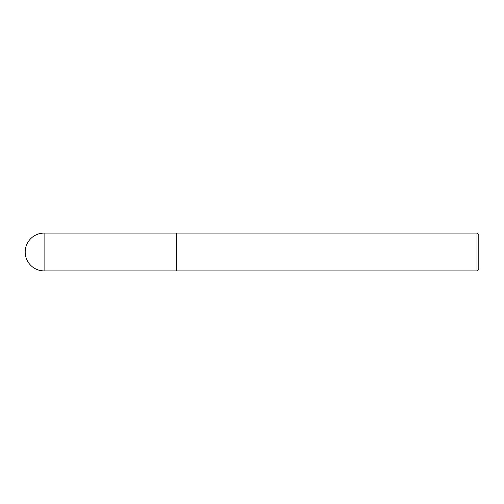 <?xml version="1.0" encoding="UTF-8"?>
<svg xmlns="http://www.w3.org/2000/svg" width="504" height="504" viewBox="0 0 504 504"><rect width="100%" height="100%" fill="white"/><g stroke="black" fill="none" stroke-linecap="round" stroke-linejoin="round"><path stroke-width="0.76" d="M476.986 233.1L476.986 270.9L478.8 269.086L478.8 234.914L476.986 233.1L176.4 233.1L176.4 270.887L176.4 233.1L44.1 233.1A18.9 18.9 0 0 0 25.2 252A18.9 18.9 0 0 0 44.1 270.9L44.1 233.1M476.986 270.9L44.1 270.9"/></g></svg>
